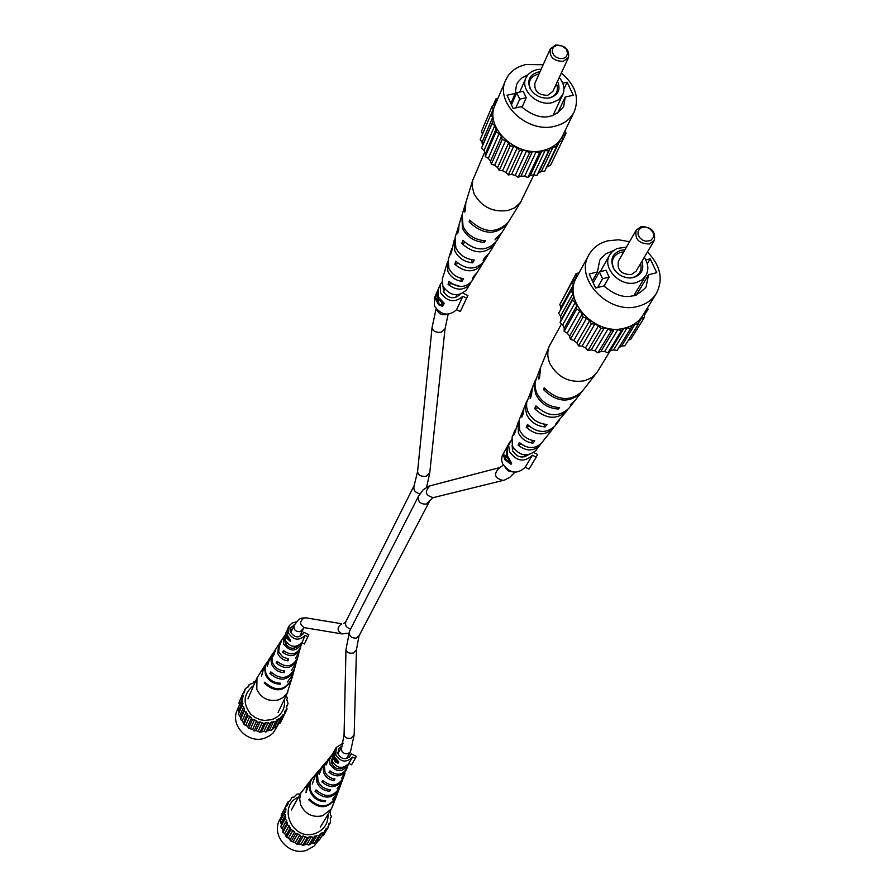 <?xml version="1.0" encoding="UTF-8"?>
<svg xmlns="http://www.w3.org/2000/svg" width="896" height="896" viewBox="0 0 896 896"><rect width="100%" height="100%" fill="white"/><g stroke="black" fill="none" stroke-linecap="round" stroke-linejoin="round"><path stroke-width="1.34" d="M556.853 45.427L554.053 46.726L552.418 49.067L552.272 51.99L553.638 54.914L556.27 57.254L559.619 58.554L563.035 58.542L565.835 57.221L567.728 53.458L566.216 49.045L561.982 45.909L556.853 45.427M563.259 61.376C553.694 61.186 549.338 57.064 550.211 49L555.542 45.002C565.141 45.226 569.475 49.37 568.534 57.445L563.259 61.376M550.211 49L534.934 83.171C534.061 91.112 538.306 95.155 547.669 95.312L552.843 91.426L568.534 57.445M540.008 71.837L537.925 72.128C529.525 74.872 526.949 80.371 530.174 88.614C534.811 95.872 541.386 98.952 549.92 97.866L550.166 97.81C558.41 94.898 560.862 89.387 557.536 81.267M549.405 97.966C556.494 95.446 558.846 90.653 556.461 83.586M539.034 74.01L537.835 74.211C530.141 76.709 527.722 81.738 530.555 89.298M541.184 69.194L536.76 69.63L531.843 71.478L528.013 74.603L525.974 77.851C519.826 89.88 537.41 106.59 552.16 102.659L558.566 99.803L562.71 94.763C565.096 89.006 563.942 83.261 559.261 77.526M519.714 99.165L526.221 97.742L523.242 91.291L516.734 92.702L519.714 99.165L515.883 107.845M526.221 97.742L521.942 107.374M510.832 103.488L515.2 93.453L507.035 95.234L513.117 108.45L521.293 106.658C538.294 120.501 552.44 120.422 563.718 106.445L565.242 97.026L573.283 95.267L567.134 82.197L562.755 83.149M527.867 74.782L521.819 77.974L518.078 81.917L516.522 84.717L515.2 93.453M543.178 64.736L526.008 64.534C516.163 66.819 509.376 72.027 505.658 80.181C494.446 102.682 527.274 133.694 554.714 126.269C563.942 124.04 570.45 119.202 574.224 111.742C579.622 97.742 575.31 84.862 561.31 73.091M505.658 80.181L495.074 105.011C483.986 127.288 516.219 157.853 543.245 150.438C552.339 148.21 558.757 143.405 562.498 136.035L574.224 111.742M516.734 92.702L511.437 104.821M565.074 130.704L566.026 133.336L563.539 134.994L562.173 137.782L562.374 140.784L559.362 141.747L557.133 144.01L556.438 146.821L553.09 147.022L550.155 148.602L548.598 151.043L545.16 150.45L541.71 151.234L539.403 153.126L536.099 151.782L532.381 151.715L529.48 152.936L526.546 150.931L522.816 150.013L519.523 150.472L517.16 147.941L513.677 146.227L510.205 145.891L508.592 143.024L505.59 140.638L502.197 139.53L501.435 136.506L499.128 133.627L496.048 131.824L496.194 128.867L494.738 125.675L492.184 123.323L493.214 120.624L492.71 117.354L490.851 114.598L492.699 112.347L493.181 109.222L492.128 106.266L494.67 104.619L496.093 101.853L495.925 98.885L497.952 98.258M566.026 133.336L554.064 157.931M562.374 140.784L550.525 165.256L546.627 167.149M556.438 146.821L544.656 171.237L541.363 171.438L538.474 173.006L536.939 175.426L533.546 174.854L530.163 175.627L527.89 177.52L524.642 176.198L520.979 176.131L518.123 177.352L515.245 175.381L511.571 174.474L508.323 174.944L506.016 172.446L502.589 170.766L499.184 170.453L497.594 167.608L494.648 165.267L491.322 164.181L490.571 161.202L488.309 158.357L485.285 156.587L485.43 153.664L484.008 150.517L481.499 148.198L482.518 145.522L482.037 142.296L480.2 139.586L490.851 114.598M482.485 134.21L481.488 131.342L492.128 106.266M562.173 137.827L563.539 134.994M547.546 166.219L559.362 141.747M548.598 151.043L536.939 175.426M538.474 173.006L550.155 148.602M541.363 171.438L553.09 147.022M539.403 153.126L527.89 177.52M530.163 175.627L541.71 151.234M533.546 174.854L545.16 150.45M529.48 152.936L518.123 177.352M520.979 176.131L532.381 151.715M524.642 176.198L536.099 151.782M519.523 150.472L508.323 174.944M511.571 174.474L522.816 150.013M515.245 175.381L526.546 150.931M510.205 145.891L499.184 170.453M502.589 170.766L513.677 146.227M506.016 172.446L517.16 147.941M502.197 139.53L491.322 164.181M494.648 165.267L505.59 140.638M497.594 167.608L508.592 143.024M496.048 131.824L485.285 156.587M488.309 158.357L499.128 133.627M490.571 161.202L501.435 136.506M492.184 123.323L481.499 148.198M484.008 150.517L494.738 125.675M485.43 153.664L496.194 128.867M482.037 142.296L492.71 117.354M482.518 145.522L493.214 120.624M490.941 114.486L493.181 109.222M495.925 98.885L493.046 105.672M563.954 88.995L567.134 82.197M557.435 113.568L565.242 97.026M533.87 174.91L520.486 202.429L514.696 207.794L508.021 210.482C492.901 212.542 481.589 206.987 474.096 193.838L472.192 186.514L472.696 180.387L484.702 152.04M445.032 270.536L442.322 278.869L442.848 286.216C450.296 296.173 458.147 297.394 466.424 289.901L470.165 283.853C463.994 290.696 456.635 290.875 448.067 284.368L451.147 283.618L460.264 286.485M458.864 277.547L456.568 276.494M488.152 254.542L483.952 261.554C475.821 270.256 466.446 270.144 455.806 261.218L454.787 264.264C465.147 272.877 474.264 272.955 482.138 264.488L482.922 262.987M521.091 201.499L508.402 222.018C496.81 233.912 483.907 233.262 469.694 220.069L469.056 221.928C483.112 234.942 495.858 235.57 507.293 223.81L507.808 222.925M501.211 233.587L496.384 241.45C486.494 251.787 475.317 251.406 462.851 240.307L461.787 243.466C473.973 254.24 484.882 254.576 494.514 244.485L495.331 242.939M475.978 274.21L471.923 281.008C465.506 288.098 457.878 288.232 449.053 281.422L448.067 284.368M470.165 283.853L470.904 282.386M475.216 275.688L472.27 278.858L473.861 276.147L476.997 272.798L482.138 264.488M487.357 256.054L483.101 260.344L484.747 257.522L489.194 253.075L494.514 244.485M500.718 234.461L495.018 239.893L495.992 238.224L501.805 232.691L507.293 223.81M465.562 203.549L462.146 214.514L463.064 226.475C467.589 235.234 475.026 239.994 485.363 240.766L484.411 242.435C474.219 241.651 466.894 236.947 462.437 228.312L461.866 215.544M458.685 226.139L455.078 237.451L455.851 247.778C459.547 255.069 465.696 259.157 474.286 260.053L472.662 262.864C464.341 261.957 458.382 257.958 454.798 250.891L454.048 240.8L454.664 239.198M451.741 248.707L448.246 259.638L448.885 268.386C451.797 274.232 456.691 277.659 463.557 278.667L461.989 281.378C455.37 280.37 450.666 277.032 447.866 271.387L447.25 262.875L447.866 261.33M465.226 204.512L464.699 212.117L465.326 210.246L465.853 202.496L472.965 179.402M458.058 227.774L457.52 233.789L458.573 230.608L459.11 224.358L461.541 216.496M451.125 250.286L450.598 254.722L451.606 251.642L454.048 240.8M444.416 272.059L447.25 262.875M470.882 221.502L469.056 221.928M465.091 242.67L461.787 243.466M458.147 263.458L454.787 264.264M483.627 240.666L484.411 242.435M471.251 259.672L472.662 262.864M460.555 278.096L461.989 281.378M253.77 685.35C243.342 693.594 242.357 703.214 250.802 714.213L255.17 717.573L260.277 719.723L264.622 720.451L271.802 719.622C281.31 715.938 285.522 709.128 284.413 699.205M278.734 723.632L273.381 732.738L269.853 735.728L264.533 738.226C248.091 744.094 229.835 725.334 237.182 710.214L237.933 708.456M255.371 681.643L254.117 681.475L253.086 683.144L249.166 684.533L248.629 686.426L245.28 688.755L244.328 692.653L242.726 693.851L242.872 697.906L237.888 708.366L239.12 712.275L238.414 714.101L240.654 717.618L240.475 719.589L242.278 720.653L243.936 724.45L247.677 726.51L248.562 728.347L252.694 729.434L254.038 731.024L256.043 730.587L259.974 732.278L264.006 731.259L265.966 732.032L267.422 730.688L271.6 730.296L274.467 727.474L276.506 727.216L281.221 716.621L284.547 714.269L285.466 710.349L287.056 709.139L286.496 707.202L288.053 703.517L286.776 699.597L287.47 697.76L285.902 696.069M242.726 693.851L238.93 702.789L239.456 704.682M282.766 717.942L287.056 709.139M277.861 724.394L280.325 722.982L284.547 714.269M241.674 699.485L242.917 703.427L242.2 705.264L244.474 708.826L244.294 710.808L247.419 713.72L247.789 715.714L249.827 716.318L252.47 719.656L254.576 719.746L257.992 722.355L260.019 721.918L263.995 723.621L265.81 722.691L270.054 723.374L271.522 722.019L275.744 721.638L278.634 718.782L280.694 718.525M271.6 730.296L275.744 721.638M273.661 721.37L269.539 730.038M271.522 722.019L267.422 730.688M270.054 723.374L265.966 732.032M276.786 719.947L272.63 728.627M268.072 722.602L264.006 731.259M278.634 718.782L274.467 727.474M282.666 715.03L278.454 723.744M285.466 710.349L284.525 712.298M286.63 706.462L288.053 703.517M248.136 686.974L249.166 684.533M243.298 693.414L245.28 688.755M243.264 695.8L241.73 699.406M238.414 714.101L242.2 705.264M242.917 703.427L239.12 712.275M242.715 701.254L238.918 710.125M240.475 719.589L244.294 710.808M244.474 708.826L240.654 717.618M243.69 706.754L239.882 715.568M243.936 724.45L247.789 715.714M247.419 713.72L243.578 722.478M246.109 711.883L242.278 720.653M248.562 728.347L252.47 719.656M251.574 717.797L247.677 726.51M249.827 716.318L245.941 725.054M254.038 731.024L257.992 722.355M256.637 720.754L252.694 729.434M254.576 719.746L250.645 728.437M259.974 732.278L263.995 723.621M262.27 722.4L258.261 731.058M260.019 721.918L256.043 730.587M265.81 722.691L261.766 731.36M263.917 667.005L256.973 677.958L256.794 689.382C261.285 698.365 268.486 701.882 278.398 699.922L283.326 697.446L287.011 693.504L291.547 679.504M296.722 647.248L296.352 646.251M295.142 646.576L295.781 647.741M284.917 639.162L285.208 643.261C289.139 649.085 293.63 649.802 298.693 645.4M275.621 649.23L273.437 655.928L276.035 648.547L279.126 643.888M263.648 667.397L261.565 676.155L264.141 666.635L266.896 662.469M269.618 658.358L267.232 666.478L270.021 657.698L273.045 653.139M281.758 639.89L279.821 645.12L282.184 639.184L285.018 635.074M307.81 636.787L304.438 643.966L308.806 634.738L307.81 636.787L305.054 635.443L301.448 643.978C295.893 652.03 289.901 651.963 283.438 643.776L284.166 636.149M269.136 659.042L265.451 665.986L265.115 669.379L266 673.635C268.778 679.762 273.616 682.954 280.515 683.2L280.19 684.163C273.202 683.939 268.307 680.714 265.485 674.509L264.656 668.483L266.627 662.861M275.128 649.925L271.992 655.861L272.474 662.547C274.792 667.688 278.846 670.477 284.637 670.902L284.054 672.65C278.107 672.246 273.941 669.402 271.566 664.115L270.816 658.784L272.563 653.822M281.254 640.595L279.552 643.194L278.712 651.874L282.565 656.835L288.579 659.053L287.986 660.845C283.114 660.285 279.709 657.832 277.771 653.475L278.634 644.582M293.003 674.274L287.459 681.99L293.126 673.859L294.302 669.536M295.982 663.522L291.402 670.454L296.218 662.76L297.226 659.008M298.939 652.859L295.411 658.638L299.197 652.086L300.216 648.245M292.891 674.733L291.67 679.09C284.715 690.906 275.733 691.936 264.712 682.192L264.208 683.054C275.318 692.922 284.39 691.891 291.435 679.963M295.781 664.328L294.538 668.786C288.568 679.123 280.661 680.165 270.827 671.899L269.909 673.445C279.922 681.934 287.997 680.893 294.112 670.342M298.749 653.688L297.472 658.246C292.51 667.083 285.712 668.125 277.088 661.371L276.147 662.95C284.95 669.928 291.917 668.898 297.035 659.837M301.448 643.978L300.474 647.472C296.52 654.763 290.875 655.805 283.528 650.597L282.565 652.221C290.102 657.664 295.915 656.611 300.026 649.096M264.208 683.054L265.149 682.774M269.909 673.445L271.678 672.918M276.147 662.95L278.051 662.39M282.565 652.221L284.637 651.605M279.821 683.2L280.19 684.163M283.349 670.813L284.054 672.65M287.224 658.874L287.986 660.845M528.248 454.843C522.166 458.662 516.958 457.307 512.624 450.8L512.131 445.502M533.747 452.547L537.488 454.373L536.234 457.117L532.381 455.224C524.35 462.706 516.734 461.507 509.51 451.651L508.659 445.267L511.37 439.958M511.638 463.277L507.27 455.56L507.371 447.182L506.498 454.395L504.538 457.822L503.698 453.645L503.272 454.384L504.874 459.749L511.056 464.274L511.638 463.277M532.381 455.224L525.202 467.275C517.25 474.69 509.712 473.525 502.578 463.758L501.648 460.23L502.062 456.075L509.813 442.008M536.234 457.117L529.01 469.134L525.202 467.275M509.992 462.84L511.056 464.274M510.832 462.448L510.216 462.963L505.31 459.021L506.856 456.322L510.216 462.963M506.274 457.352L504.538 457.822M507.427 456.165L506.856 456.322M459.962 294.493C454.126 299.611 448.638 298.704 443.509 291.782L443.106 286.776M466.603 298.122L460.309 311.55L467.88 295.557L466.603 298.122L462.851 296.285C454.866 303.206 447.395 301.963 440.44 292.544L440.317 284.502L441.896 282.083M438.424 297.058L444.315 303.43L442.288 306.286L438.626 304.741L435.333 298.704L438.234 289.195L438.424 297.058M462.851 296.285L456.59 309.725C448.683 316.602 441.291 315.381 434.414 306.04L434.302 298.077L440.317 284.502M460.309 311.55L456.59 309.725M467.88 295.557L463.064 293.194M442.59 306.186L441.202 304.786M439.544 304.506L438.626 304.741M437.909 300.675L437.136 300.866M439.242 298.626L438.178 299.051M436.778 292.958L436.878 292.275M438.334 299.309L438.95 303.957L440.843 304.875L442.288 304.517L443.352 302.837M442.949 303.722L441.717 304.024L442.187 303.005L438.558 298.805M443.218 302.747L442.187 303.005M440.843 304.875L441.717 304.024M438.48 297.192L437.886 297.338L437.394 291.57L435.68 297.954L436.587 299.443L437.886 297.338M438.547 298.85L436.89 299.253M337.691 752.506L338.733 752.158M355.387 758.453L352.587 757.086L348.79 763.448L351.568 764.814L356.384 756.314L351.198 753.794L350.47 755.686C346.002 760.122 341.88 759.606 338.106 754.13L338.453 748.664L342.328 745.741M352.587 757.086C346.461 763.022 340.861 762.283 335.776 754.858L336.246 747.432L343.146 743.142M334.555 756.997L338.89 761.97L337.904 763.19L334.947 761.69L332.606 756.661L334.544 750.59L334.555 756.997M348.79 763.448C342.709 769.35 337.154 768.611 332.125 761.242L332.595 753.861L336.246 747.432M351.198 753.794L349.16 757.243M338.038 763.134L337.086 762.093M334.387 758.755L333.794 758.946M333.659 752.752L333.715 752.046M337.445 761.79L338.094 761.466M338.005 761.622L337.075 761.914L334.701 758.128L335.138 761.32L337.075 761.914M334.51 756.874L333.928 752.27L332.819 756.302L333.603 757.814L334.208 756.963M334.746 757.456L333.603 757.814M308.806 634.738L303.722 632.251L303.318 633.45C299.04 638.31 294.862 637.974 290.797 632.43L290.875 627.805L294.459 624.602M305.054 635.443C298.962 641.066 293.451 640.282 288.501 633.102L289.229 625.666L292.152 623.011L296.117 621.936M290.696 640.842L287.47 635.432L287.538 629.462L287.011 634.525L286.093 636.574L285.634 633.763L286.35 637.93L290.427 641.435L290.696 640.842M304.438 643.966L301.706 642.634C295.658 648.234 290.181 647.461 285.275 640.326L285.376 634.088L288.59 626.819M303.722 632.251L302.669 634.525M289.878 640.517L290.427 641.435M287.101 636.272L286.093 636.574M287.269 635.891L289.766 640.55L286.552 637.504L287.571 635.802M642.589 227.226L639.755 228.682L638.131 231.224L638.042 234.36L639.498 237.462L642.219 239.915L645.669 241.237L650.698 240.576L653.598 237.126L653.139 232.4L649.499 228.458L646.072 227.147L642.589 227.226M649.342 243.981C638.926 243.712 634.547 239.098 636.194 230.138L641.144 226.576C651.605 226.89 655.962 231.526 654.214 240.509L649.342 243.981M636.194 230.138L618.464 261.094C616.818 269.898 621.085 274.422 631.277 274.658L636.059 271.23L654.214 240.509M624.926 249.805L620.984 250.253C612.405 253.4 609.896 259.392 613.48 268.218C617.344 274.557 623.011 277.816 630.459 277.984L633.718 277.536C641.558 274.781 644.302 269.36 641.939 261.285M629.675 277.995L632.643 277.581C639.509 275.251 642.163 270.57 640.618 263.514M623.739 251.877L620.85 252.28C612.909 255.203 610.579 260.736 613.872 268.901M626.461 247.117L617.042 248.494L612.45 251.44L609.717 254.901C601.474 267.691 620.2 287.448 636.082 282.621L641.771 280.034L645.814 275.699C648.962 269.875 648.446 263.76 644.258 257.365M602.549 278.746L609.157 277.099L605.998 270.256L599.39 271.902L602.549 278.746L597.554 287.538M609.157 277.099L604.027 286.059M592.379 280.997L597.464 271.936L589.165 273.997L595.605 288.019L603.915 285.936C619.998 299.69 634.032 300.07 646.05 287.078L648.581 274.725L656.746 272.675L650.227 258.821L645.792 259.918M613.245 250.757L605.976 253.725L600.925 258.44L599.693 260.366L597.464 271.936M593.768 281.882L592.928 282.184M629.574 241.707L618.576 239.781L607.947 240.789C599.334 243.006 593.006 247.654 588.963 254.744C573.899 278.678 608.832 315.325 638.378 306.23C646.318 304.102 652.288 299.869 656.298 293.552C663.555 279.362 660.598 265.507 647.427 251.989M588.963 254.744L576.632 277.267C561.747 300.933 596.03 337.019 625.128 327.97C632.946 325.853 638.837 321.664 642.802 315.414L656.298 293.552M599.39 271.902L593.23 282.845M635.174 295.478L634.637 294.302M647.517 307.776L648.054 309.232L645.546 311.058L644.202 314.07L644.459 317.262L641.402 318.36L639.173 320.824L638.512 323.837L635.096 324.117L632.139 325.864L630.594 328.507L627.077 327.947L623.571 328.854L621.264 330.926L617.859 329.56L614.074 329.56L611.139 330.926L608.104 328.843L604.285 327.925L600.925 328.485L598.472 325.83L594.888 324.072L591.349 323.792L589.646 320.746L586.544 318.259L583.061 317.15L582.232 313.936L579.824 310.89L576.654 309.042L576.744 305.872L575.198 302.49L572.544 300.026L573.552 297.125L572.981 293.642L571.032 290.73L572.88 288.288L573.317 284.95L572.197 281.803L574.75 279.989L576.15 277.01L575.938 273.84L579.186 272.608M644.459 317.262L630.806 339.304L628.421 340.155M638.512 323.837L624.938 345.8L621.578 346.08L618.789 347.738M630.594 328.507L617.142 350.426L613.67 349.877L610.232 350.784L607.947 352.834L604.61 351.49L600.88 351.501L597.99 352.856L595.011 350.806L591.259 349.91L587.955 350.47L585.547 347.861L582.019 346.136L578.547 345.856L576.878 342.866L573.832 340.413L570.416 339.326L569.598 336.157L567.246 333.166L564.133 331.341L564.222 328.216L562.722 324.89L560.123 322.459L561.12 319.592L560.571 316.154L558.656 313.286L571.032 290.73M560.638 309.68L560.918 307.574L559.821 304.472L572.197 281.803M563.584 297.573L575.938 273.84M648.054 309.232L644.302 315.302M638.781 322.582L641.402 318.36M621.578 346.08L635.096 324.117M621.264 330.926L607.947 352.834M545.149 389.032L543.413 389.491L544.174 387.834C557.435 400.826 570.114 401.979 582.232 391.306L597.666 371.437L623.571 328.854M613.67 349.877L627.077 327.947M611.139 330.926L597.99 352.856M600.88 351.501L614.074 329.56M604.61 351.49L617.859 329.56M600.925 328.485L587.955 350.47M591.259 349.91L604.285 327.925M595.011 350.806L608.104 328.843M591.349 323.792L578.547 345.856M582.019 346.136L594.888 324.072M585.547 347.861L598.472 325.83M583.061 317.15L570.416 339.326M573.832 340.413L586.544 318.259M576.878 342.866L589.646 320.746M576.654 309.042L564.133 331.341M567.246 333.166L579.824 310.89M569.598 336.157L582.232 313.936M572.544 300.026L560.123 322.459M562.722 324.89L575.198 302.49M564.222 328.216L576.744 305.872M560.571 316.154L572.981 293.642M561.12 319.592L573.552 297.125M560.918 307.574L573.317 284.95M574.381 280.258L576.15 277.01M581.986 267.389L579.062 272.742M647.282 263.771L650.227 258.821M636.328 295.064L648.581 274.725M596.366 373.307L591.315 377.888L584.797 380.733C569.419 383.208 557.805 377.518 549.942 363.653C547.322 357.549 547.109 351.702 549.304 346.114L561.557 323.792M515.312 429.509L512.086 437.114L512.344 446.018C519.254 455.874 527.005 457.442 535.584 450.722L539.728 445.435C533.277 451.539 526.075 451.416 518.112 445.077L521.237 444.226L525.829 446.645M559.742 419.798L555.038 425.936C546.538 433.709 537.342 433.227 527.453 424.48L526.21 427.202C535.853 435.635 544.79 436.061 553.022 428.501L553.93 427.19M543.413 389.491C556.517 402.293 569.05 403.424 581 392.885L581.571 392.112M574.235 401.453L568.859 408.341C558.522 417.603 547.546 416.774 535.931 405.866L534.643 408.677C546 419.261 556.707 420.034 566.776 410.995L567.717 409.64M546.213 437.002L541.688 442.949C534.968 449.266 527.509 449.109 519.299 442.456L518.112 445.077M539.728 445.435L540.59 444.147M545.328 438.301L553.022 428.501M558.813 421.131L555.677 424.077L557.558 421.602L566.776 410.995M573.675 402.214L570.382 404.667L574.885 400.669L581 392.885M540.288 368.245L535.069 382.234L535.091 387.498L536.637 392.784C541.397 402.013 549.046 406.941 559.597 407.568L558.499 409.035C548.106 408.386 540.568 403.525 535.898 394.43L534.173 387.106L535.797 379.221M531.899 388.92L526.635 402.674L526.646 407.232L527.968 411.779C531.854 419.451 538.171 423.685 546.941 424.48L545.093 426.944C536.592 426.126 530.466 422.005 526.702 414.557L525.246 407.422L527.016 400.859M523.466 409.55L519.277 419.541L519.59 430.136C522.648 436.296 527.677 439.846 534.688 440.787L532.907 443.162C526.154 442.198 521.304 438.749 518.37 432.813L518.056 422.509L518.75 421.098M539.896 369.118L538.821 379.142L539.571 377.462L540.646 367.27L549.304 346.114M531.182 390.41L530.141 398.474L531.418 395.64L532.459 387.285L535.405 380.083M522.771 410.995L521.808 417.133L523.029 414.4L524.003 407.971L526.31 402.315M514.629 430.898L513.789 435.154L514.965 432.51L518.056 422.509M537.734 407.848L534.643 408.677M529.323 426.362L526.21 427.202M557.816 407.501L558.499 409.035M543.85 424.133L545.093 426.944M531.619 440.238L532.907 443.162M298.514 797.104C276.674 806.221 292.79 841.848 315.168 833.526C323.904 830.099 328.205 823.726 328.07 814.419M318.864 840.011L313.992 846.16L306.902 850.147C289.285 856.845 270.29 835.005 279.966 819.314L281.579 816.346M300.238 793.99L296.946 794.102L294.045 797.059L291.962 797.339L289.968 800.957L288.053 801.763L288.075 803.824L285.499 807.083L285.69 811.294L280.179 820.781L281.467 824.824L280.762 826.728L283.058 830.357L282.89 832.406L284.726 833.493L286.44 837.413L288.478 838.018L291.155 841.411L295.344 842.498L296.722 844.133L301.011 844.122L302.747 845.365L306.824 844.267L308.818 845.04L312.413 842.934L314.507 843.192L320.219 833.818L324.162 832.294L326.133 828.632L328.037 827.826L328.933 823.749L330.534 822.472L330.31 818.272L331.498 816.614L330.411 814.8L330.557 810.342M285.499 807.083L281.198 814.979L281.512 818.362M288.053 801.763L283.73 810.331M321.798 836.125L323.277 835.498L328.037 827.826M315.616 841.378L319.446 839.933L324.162 832.294M284.48 812.952L285.779 817.029L285.074 818.955L286.586 820.467L287.235 824.678L289.083 825.776L290.819 829.741L292.88 830.346L295.59 833.773L297.718 833.851L301.213 836.517L303.262 836.046L307.294 837.771L311.416 836.674L313.432 837.446L317.061 835.33L319.178 835.587M317.061 835.33L312.413 842.934M314.91 836.035L310.285 843.629M313.432 837.446L308.818 845.04M311.416 836.674L306.824 844.267M322.078 832.586L317.386 840.213M326.133 828.632L324.374 831.477M328.014 826.549L330.534 822.472M330.254 818.642L331.498 816.614M289.99 800.934L291.962 797.339M288.075 803.824L286.877 806.008M286.07 809.099L281.758 816.973M280.762 826.728L285.074 818.955M285.779 817.029L281.467 824.824M285.555 814.778L281.243 822.595M282.89 832.406L287.235 824.678M287.392 822.618L283.058 830.357M286.586 820.467L282.262 828.24M286.44 837.413L290.819 829.741M290.427 827.68L286.059 835.374M289.083 825.776L284.726 833.493M291.155 841.411L295.59 833.773M294.661 831.858L290.248 839.518M292.88 830.346L288.478 838.018M296.722 844.133L301.213 836.517M299.824 834.882L295.344 842.498M297.718 833.851L293.261 841.49M302.747 845.365L307.294 837.771M305.536 836.517L301.011 844.122M303.262 836.046L298.749 843.662M309.12 836.797L304.55 844.39M309.478 781.693L300.776 793.285L299.667 799.086L300.754 805.011C305.379 814.296 312.704 817.869 322.728 815.718L331.397 808.954L336.056 797.25M331.598 759.237L331.867 763.75C335.238 769.261 339.506 770.302 344.669 766.886M322.157 766.562L319.099 774.614L322.605 765.979L325.954 762.014M309.187 782.029L306.533 787.002L306.051 792.691L309.725 781.379L312.715 777.829M315.65 774.334L312.278 784.056L316.098 773.763L319.368 769.888M328.81 758.61L326.11 764.96L329.269 758.005L332.226 754.578M348.398 764.042L348.062 765.15C342.171 772.778 336.179 772.498 330.075 764.31L329.549 759.618L331.43 755.418M347.267 757.232L347.749 758.139M315.134 774.917L312.962 777.515C309.859 781.514 309.154 785.994 310.878 790.966C313.746 797.306 318.685 800.565 325.674 800.744L325.293 801.618C318.214 801.461 313.219 798.168 310.307 791.75C308.582 786.733 309.277 782.208 312.424 778.165M321.63 767.144L317.486 773.998L318.002 781.066C320.398 786.397 324.531 789.253 330.4 789.634L329.728 791.202C323.702 790.854 319.458 787.942 316.994 782.466L316.299 776.149L318.842 770.47M328.272 759.203L324.408 765.453L324.867 771.546C326.794 775.902 330.154 778.355 334.936 778.904L334.253 780.517C329.302 780.002 325.83 777.482 323.837 772.979L323.221 767.514L325.427 762.608M337.826 792.523L332.651 799.266L337.971 792.154L339.405 788.245M341.432 782.802L337.165 788.838L341.712 782.13L342.955 778.736M345.027 773.17L341.768 778.142L346.584 769.003M337.669 792.949L336.202 796.88C328.731 808.035 319.771 808.763 309.344 799.064L308.773 799.837C319.301 809.659 328.35 808.931 335.91 797.664M341.186 783.552L339.685 787.573C333.256 797.339 325.382 798.101 316.053 789.891L315.045 791.269C324.531 799.714 332.573 798.941 339.158 788.973M344.781 773.931L343.246 778.053C337.882 786.386 331.117 787.203 322.941 780.494L321.899 781.906C330.254 788.838 337.187 788.032 342.709 779.486M348.062 765.15L346.886 768.309C342.597 775.186 336.986 776.048 330.019 770.874L328.955 772.318C336.101 777.728 341.891 776.877 346.338 769.776M342.306 767.458L342.552 768.32M343.37 767.894L343.28 767.301M308.773 799.837L309.691 799.546M315.045 791.269L316.747 790.731M321.899 781.906L323.702 781.334M328.955 772.318L330.904 771.714M324.968 800.755L325.293 801.618M329.101 789.555L329.728 791.202M333.57 778.736L334.253 780.517M349.63 630.963L345.979 649.477C346.674 652.49 349.115 653.677 353.315 653.016L356.451 649.746L359.027 635.835L356.216 638.098C350.918 638.243 348.723 635.869 349.63 630.963L418.589 496.059C417.626 501.525 420.168 504.213 426.194 504.123L433.115 497.661M430.36 485.699L430.226 485.733C424.178 491.59 425.219 495.544 433.373 497.605L433.462 497.571M499.845 467.533L499.71 467.566C493.214 473.906 494.346 478.206 503.115 480.458L503.216 480.435M505.142 467.634L508.144 470.859L512.445 471.867M356.451 649.746L354.166 734.888L351.142 738.17C347.088 738.83 344.736 737.654 344.064 734.63L341.858 746.715L337.915 753.57M354.166 734.888L350.493 751.766L347.962 753.749C342.798 753.883 340.76 751.542 341.858 746.715M418.589 496.059L423.371 489.574L429.139 486.069L499.71 467.566L503.294 465.181M429.755 472.819L426.227 476.213C421.109 476.818 418.219 475.261 417.581 471.542L432.062 327.488C432.768 331.206 435.848 332.774 441.302 332.192L445.032 328.832L429.755 472.819L426.63 487.189M446.645 314.261L445.592 314.63C441.448 315.168 438.581 313.566 436.968 309.837M304.248 627.648L300.317 631.658C295.534 631.859 293.474 629.731 294.134 625.285L298.838 619.394L301.627 618.106L305.973 617.848L341.701 623.739C336.762 627.48 336.918 630.874 342.149 633.92L348.667 633.114M343.683 623.594L345.867 621.589C344.814 625.475 346.416 627.906 350.694 628.869M305.973 617.848L304.08 617.982C299.365 621.533 299.51 624.758 304.517 627.67L304.304 627.626M419.91 493.741C414.949 492.666 413.034 489.933 414.165 485.542L345.867 621.589M438.67 297.595L437.662 297.842M433.373 497.605L504.392 480.099L509.757 477.355L514.909 472.237M512.344 450.072L513.475 448.101M345.979 649.477L344.064 734.63M332.752 762.563L331.946 763.963M350.493 751.766L346.472 758.576M341.208 767.514L340.39 768.902M359.027 635.835L429.363 501.637M524.171 456.915L525.325 454.966M436.117 308.862L432.062 327.488M455.728 297.528L456.926 294.918M303.072 629.339L299.734 636.597M295.221 646.419L294.414 648.166M294.134 625.285L290.864 632.576M286.44 642.443L285.656 644.202M342.149 633.92L304.517 627.67M443.598 291.973L444.774 289.352M448.146 314.261L445.032 328.832M417.581 471.542L414.165 485.542M525.974 77.851L519.725 92.053M562.71 94.763L552.832 115.819M263.749 720.384L264.622 720.451M251.44 714.818L250.802 714.213M256.973 677.958L247.934 698.835M287.874 691.936L278.107 712.466M438.48 298.973L436.587 299.443M337.736 761.891L336.728 762.205M609.717 254.901L600.264 271.678M645.814 275.699L633.662 295.915M629.709 277.995L630.459 277.984M613.85 268.867L613.48 268.218M301.616 791.515L291.346 809.995M331.397 808.954L320.398 827.019"/></g></svg>
